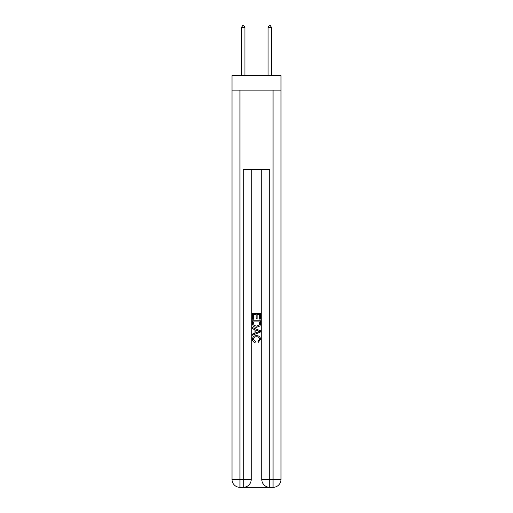 <?xml version="1.0" encoding="UTF-8"?>
<svg xmlns="http://www.w3.org/2000/svg" width="513" height="513" viewBox="0 0 513 513"><rect width="100%" height="100%" fill="white"/><g stroke="black" fill="none" stroke-linecap="round" stroke-linejoin="round"><path stroke-width="0.77" d="M280.996 90.134L280.996 75.565L232.004 75.565L232.004 90.134L280.996 90.134L280.996 479.405L273.051 479.405L273.051 90.134M243.855 487.35L269.145 487.35M269.742 487.35L269.742 479.405L261.797 479.405A7.945 7.945 0 0 0 269.742 487.35L273.051 487.35L273.051 479.405L269.742 479.405L269.742 169.579L243.258 169.579L243.258 479.405L232.004 479.405L232.004 90.134M251.203 169.579L251.203 479.405A7.945 7.945 0 0 1 243.258 487.35L239.949 487.35A7.945 7.945 0 0 1 232.004 479.405M261.797 479.405L261.797 169.579M273.051 487.35A7.945 7.945 0 0 0 280.996 479.405M252.531 319.246L252.531 313.437L260.469 313.437L260.469 319.041L259.552 319.041L259.552 314.559L257.109 314.559L257.109 318.733L256.192 318.733L256.192 314.559L253.448 314.559L253.448 319.246L252.531 319.246M252.531 323.62L252.531 320.772L260.469 320.772L260.36 324.896L259.79 326.05L256.545 327.294C254.006 327.3 252.665 326.076 252.531 323.62M253.448 321.895L254.006 325.409L256.558 326.172L259.392 324.819L259.552 321.895L253.448 321.895M252.531 328.82L252.531 327.627L260.469 330.782L260.469 332.046L252.531 335.201L252.531 334.014L254.974 333.11L254.974 329.724L252.531 328.82M258.09 330.872L255.891 330.058L255.891 332.77L259.552 331.417L258.09 330.872M253.345 339.221L255.333 341.446L255.07 342.569C253.39 342.133 252.505 341.049 252.428 339.324C252.64 336.887 254.018 335.656 256.558 335.643C259.001 335.694 260.341 336.913 260.572 339.305L258.263 342.363L258.026 341.248L259.655 339.247C259.424 337.535 258.392 336.701 256.564 336.765C254.704 336.669 253.634 337.483 253.345 339.221M244.913 75.565L244.913 27.369L241.604 27.369L241.604 75.565M241.604 27.369L242.598 25.65L243.919 25.65L244.913 27.369M271.396 75.565L271.396 27.369L268.087 27.369L268.087 75.565M268.087 27.369L269.081 25.65L270.402 25.65L271.396 27.369M239.949 90.134L239.949 487.35M251.203 479.405L243.258 479.405L243.258 487.35"/></g></svg>
